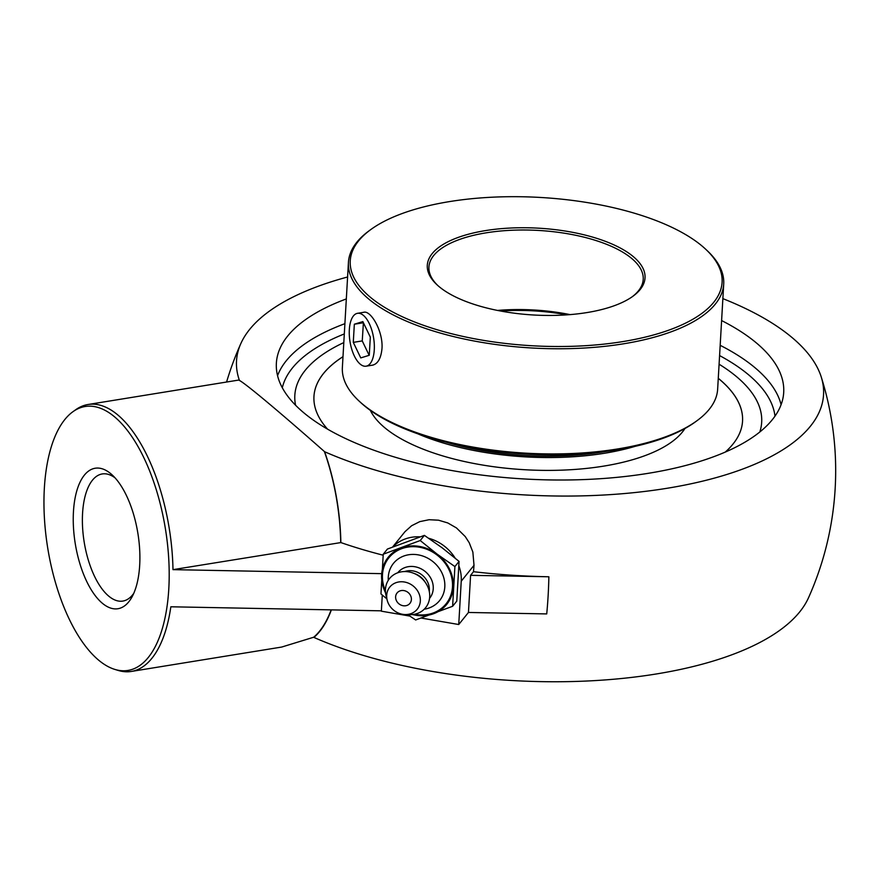 <?xml version="1.0" encoding="UTF-8"?>
<svg xmlns="http://www.w3.org/2000/svg" width="879" height="879" viewBox="0 0 879 879"><rect width="100%" height="100%" fill="white"/><g stroke="black" fill="none" stroke-linecap="round" stroke-linejoin="round"><path stroke-width="1.32" d="M759.797 432.007A233.803 93.229 3.3 0 0 760.5 410.405A233.803 93.229 3.3 0 0 719.077 364.214A233.803 93.229 3.3 0 1 760.5 410.416A233.803 93.229 3.3 0 1 759.797 432.007M343.81 342.579A233.803 93.229 3.3 0 0 297.355 383.705A233.803 93.229 3.3 0 0 295.575 405.241A233.803 93.229 3.3 0 1 297.355 383.716A233.803 93.229 3.3 0 1 343.81 342.579M721.604 320.56A254.086 101.316 -176.7 0 1 754.523 341.404A254.086 101.316 -176.7 0 1 783.705 392.441A254.086 101.316 -176.7 0 1 588.117 479.396A254.086 101.316 -176.7 0 1 305.551 414.229A254.086 101.316 -176.7 0 1 276.369 363.181A254.086 101.316 -176.7 0 1 346.326 298.926M133.784 593.292A64.398 28.721 80.8 0 1 122.851 601.071A64.398 28.721 80.8 0 1 82.571 513.303A64.398 28.721 80.8 0 1 102.239 473.946A64.398 28.721 80.8 0 1 115.061 477.868M73.451 511.732A71.155 31.732 -99.2 0 0 93.383 593.094A71.155 31.732 -99.2 0 0 132.059 596.841A71.155 31.732 -99.2 0 0 137.893 533.399A71.155 31.732 -99.2 0 0 112.303 475.045A71.155 31.732 -99.2 0 0 73.451 511.732M168.801 588.721A133.685 59.618 -99.2 0 0 139.761 449.685A133.685 59.618 -99.2 0 0 72.946 411.702A133.685 59.618 -99.2 0 0 47.719 548.024A133.685 59.618 -99.2 0 0 114.742 669.38A133.685 59.618 -99.2 0 0 168.801 588.721M392.693 546.914L404.966 531.696L411.625 525.73L419.81 521.621L429.106 519.72L438.533 520.192L447.763 522.939L456.476 527.938L465.266 536.586L469.243 542.772L472.858 552.056L474.012 565.318A308.342 77.462 99.8 0 0 473.506 571.702L470.584 575.327L468.452 612.465L458.739 624.519L421.327 618.069M392.968 546.804A40.566 35.775 38.8 0 1 419.964 536.838M409.845 616.08L381.354 611.18L382.288 595.061M458.97 566.065A40.566 35.775 38.8 0 1 461.244 581.184L458.739 624.519M428.754 538.289A40.566 35.775 38.8 0 1 455.091 558.055M72.946 411.702L75.682 409.746A135.212 60.31 80.8 0 1 88.043 404.505A135.212 60.31 80.8 0 1 172.987 569.647L381.695 573.657M381.376 610.828L170.845 606.785A135.212 60.31 80.8 0 1 131.334 671.446A135.212 60.31 80.8 0 1 117.962 670.369L114.742 669.38M470.584 575.327L548.87 576.778A310.331 123.741 3.3 0 1 473.506 571.702M172.987 569.647L340.865 542.574A310.331 123.741 3.3 0 0 383.156 555.198M331.152 609.883A135.212 60.31 80.8 0 1 313.682 637.231L281.698 647.054L131.334 671.446M340.865 542.574A135.564 60.464 -99.2 0 0 324.626 451.729A293.993 117.226 3.3 0 0 666.886 488.306A293.993 117.226 3.3 0 0 821.239 376.992A310.99 310.99 0 0 1 808.504 597.786A293.993 117.226 -176.7 0 1 656.173 673.995A293.993 117.226 -176.7 0 1 313.924 637.429L313.682 637.231M821.239 376.992A293.993 117.226 3.3 0 0 722.868 298.629M347.59 276.995A293.993 117.226 3.3 0 0 240.857 343.524A293.993 117.226 3.3 0 0 239.451 380.475M548.87 576.778A285.301 127.246 -99.2 0 1 548.133 595.621A285.301 127.246 -99.2 0 1 546.727 613.916L468.452 612.465M88.043 404.505L238.396 380.113C240.428 379.267 275.896 408.735 324.384 451.531L324.384 451.531A135.212 60.31 80.8 0 1 340.7 542.442M313.924 637.429A284.236 169.779 132.9 0 1 313.924 637.418A135.564 60.464 -99.2 0 0 331.383 609.883M403.076 605.719A8.263 7.285 38.8 0 1 396.901 593.193A8.263 7.285 38.8 0 1 410.559 595.555A8.263 7.285 38.8 0 1 403.076 605.719M388.287 580.294A29.633 26.128 38.8 0 1 388.276 577.107A29.633 26.128 38.8 0 1 418.107 554.847A29.633 26.128 38.8 0 1 444.807 586.842A29.633 26.128 38.8 0 1 424.216 609.213M385.431 590.776A36.709 32.369 38.8 0 1 382.464 574.789A36.709 32.369 38.8 0 1 419.415 547.21A36.709 32.369 38.8 0 1 452.487 586.853A36.709 32.369 38.8 0 1 414.58 614.245M397.769 572.756A20.404 17.998 38.8 0 1 420.118 568.35A20.404 17.998 38.8 0 1 433.237 588.765A20.404 17.998 38.8 0 1 429.556 598.346M404.681 571.548A18.03 15.899 38.8 0 1 429.337 590.402A18.03 15.899 38.8 0 1 429.26 591.347M387.156 600.071L386.057 595.643A23.184 20.448 38.8 0 1 385.463 589.304A23.184 20.448 38.8 0 1 413.207 573.086A23.184 20.448 38.8 0 1 425.941 583.337A23.184 20.448 38.8 0 1 429.688 596.929A23.184 20.448 38.8 0 1 409.691 614.674L405.131 614.553A17.635 15.547 38.8 0 1 387.156 600.071A17.635 15.547 38.8 0 1 386.694 595.259A17.635 15.547 38.8 0 1 404.439 582.008A17.635 15.547 38.8 0 1 420.327 601.06A17.635 15.547 38.8 0 1 405.131 614.553M407.702 614.619L415.646 619.959L452.619 606.279L456.772 601.126L459.069 561.406L442.181 547.826L424.381 535.377L387.397 549.056L383.244 554.22L380.959 593.929L386.859 598.874M452.619 606.279L454.904 566.57L437.105 554.122L420.217 540.541L383.244 554.22M459.069 561.406L454.904 566.57M424.381 535.377L420.217 540.541M385.573 592.907A37.566 33.127 38.8 0 1 381.64 574.646A37.566 33.127 38.8 0 1 401.274 547.947A37.566 33.127 38.8 0 1 437.105 554.122A37.566 33.127 38.8 0 1 453.3 586.996A37.566 33.127 38.8 0 1 433.666 613.696A37.566 33.127 38.8 0 1 412.471 614.564M413.207 573.086L414.998 573.756A18.03 15.899 38.8 0 1 424.909 581.733L425.941 583.337M718.275 378.3A214.652 85.593 -176.7 0 1 742.546 421.118A214.652 85.593 -176.7 0 1 725.263 452.081M327.57 429.15A214.652 85.593 -176.7 0 1 313.957 396.407A214.652 85.593 -176.7 0 1 342.997 356.665M446.4 442.313A157.989 62.991 3.3 0 0 605.708 451.498M742.546 421.14A214.652 85.593 3.3 0 0 718.264 378.355M342.997 356.72A214.652 85.593 3.3 0 0 313.957 396.429M370.334 410.372A161.417 64.365 3.3 0 0 385.826 428.6A161.417 64.365 3.3 0 0 547.969 470.397A161.417 64.365 3.3 0 0 684.939 428.512M417.756 433.797A161.417 64.365 3.3 0 0 635.143 446.334M570.108 314.616A107.326 42.796 3.3 0 0 497.492 310.43M500.623 311.034A109.04 43.478 -176.7 0 1 566.933 314.858M437.786 285.499A107.326 42.796 -176.7 0 1 428.919 266.996A107.326 42.796 -176.7 0 1 511.534 230.265A107.326 42.796 -176.7 0 1 630.891 257.789A107.326 42.796 -176.7 0 1 643.219 279.346A107.326 42.796 -176.7 0 1 632.287 296.717M723.714 283.983L717.649 389.166A187.952 74.946 -176.7 0 1 697.102 420.623A187.952 74.946 -176.7 0 1 531.136 453.443A187.952 74.946 -176.7 0 1 363.961 405.274A187.952 74.946 -176.7 0 1 359.159 401.132A187.952 74.946 -176.7 0 1 342.37 367.521L348.436 262.349A187.952 74.946 3.3 0 0 370.026 300.102A187.952 74.946 3.3 0 0 579.03 348.304A187.952 74.946 3.3 0 0 723.714 283.983A187.952 74.946 3.3 0 0 706.914 250.383L705.452 249.01A186.227 74.265 -176.7 0 1 618.036 342.338A186.227 74.265 -176.7 0 1 371.63 298.289A186.227 74.265 -176.7 0 1 370.597 229.705A186.227 74.265 -176.7 0 1 540.431 197.456A186.227 74.265 -176.7 0 1 705.452 249.01M359.159 401.132L360.632 402.494A186.227 74.265 3.3 0 0 365.378 406.603A186.227 74.265 3.3 0 0 531.037 454.333A186.227 74.265 3.3 0 0 695.487 421.81L697.102 420.623M370.597 229.705L368.971 230.891A187.952 74.946 3.3 0 0 348.436 262.349M363.247 312.375L363.829 312.243C370.883 310.276 383.288 331.394 381.98 348.589C381.014 358.39 377.827 363.928 372.421 365.214L371.674 365.29M439.819 287.224A109.04 43.478 3.3 0 0 536.816 315.165A109.04 43.478 3.3 0 0 633.111 296.124A109.04 43.478 3.3 0 0 538.662 228.188A109.04 43.478 3.3 0 0 437.039 284.818A109.04 43.478 3.3 0 0 439.819 287.224M360.39 364.28A26.788 11.943 80.8 0 1 349.337 335.558A26.788 11.943 80.8 0 1 357.511 313.309A26.788 11.943 80.8 0 1 363.214 315.22A26.788 11.943 80.8 0 1 374.267 343.942A26.788 11.943 80.8 0 1 366.093 366.191A26.788 11.943 80.8 0 1 360.39 364.28M369.268 355.281L360.753 357.907L353.281 342.37L354.336 324.219L362.851 321.593L370.323 337.129L369.268 355.281M363.401 322.736L362.247 340.92L369.169 355.314M354.336 324.219L363.291 322.769M353.281 342.37L362.247 340.92M282.313 387.76A247.329 98.624 -176.7 0 1 344.304 333.943M719.582 355.577A247.329 98.624 -176.7 0 1 774.981 416.174M781.09 404.703A254.086 101.316 3.3 0 0 753.094 366.158A254.086 101.316 3.3 0 0 720.176 345.315M344.898 323.681A254.086 101.316 3.3 0 0 277.566 375.674M474.012 565.318L461.244 581.184M240.857 343.524A310.99 310.99 0 0 0 226.584 382.024M364.433 312.188L357.511 313.309M373.157 365.049L366.093 366.191"/></g></svg>
